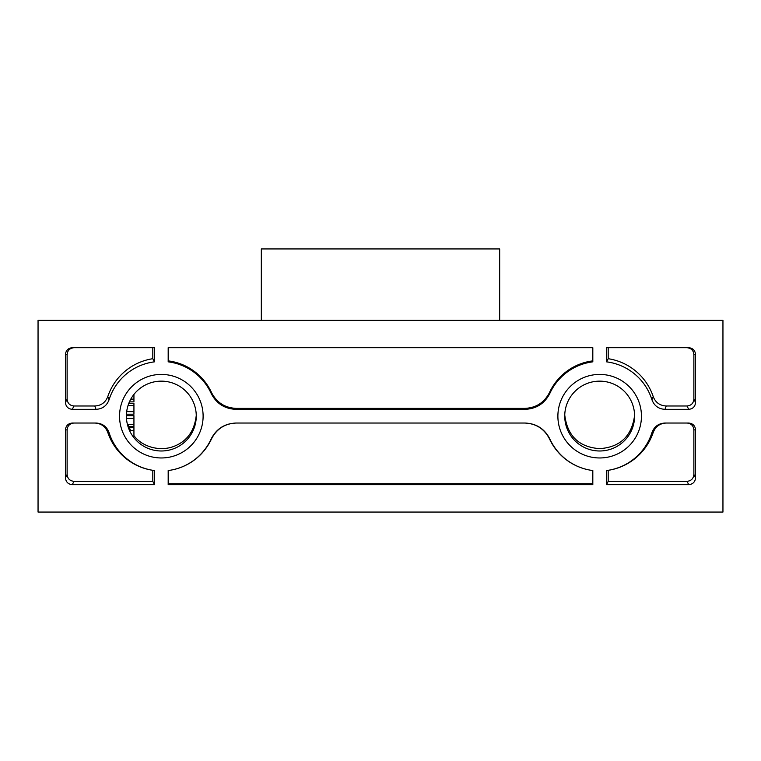 <?xml version="1.0" encoding="UTF-8"?>
<svg xmlns="http://www.w3.org/2000/svg" width="761" height="761" viewBox="0 0 761 761"><rect width="100%" height="100%" fill="white"/><g stroke="black" fill="none" stroke-linecap="round" stroke-linejoin="round"><path stroke-width="1.14" d="M499.673 320.314L499.673 248.942L261.327 248.942L261.327 320.314M154.483 470.545L152.809 470.327L152.809 481.323L154.483 484.662L154.483 470.545A54.792 54.782 0 0 1 109.061 432.619L107.777 432.391A56.466 56.457 180 0 0 152.809 470.327M73.969 423.03C69.812 423.449 67.529 425.732 67.12 429.879L67.12 474.474C67.529 478.621 69.812 480.904 73.969 481.323L152.809 481.323M67.12 429.879L65.446 429.879L65.446 477.822C65.865 481.97 68.138 484.253 72.295 484.662L154.483 484.662M666.217 423.03C659.892 423.363 655.563 426.483 653.223 432.391L651.939 432.619C654.203 426.588 658.55 423.401 665 423.03L688.705 423.03C692.862 423.449 695.135 425.732 695.554 429.879L695.554 477.822C695.135 481.97 692.862 484.253 688.705 484.662L606.517 484.662L608.191 481.323L687.031 481.323C691.188 480.904 693.471 478.621 693.88 474.474L693.88 429.879C693.471 425.732 691.188 423.449 687.031 423.03M651.939 432.619A54.792 54.782 0 0 1 606.517 470.545L608.191 470.327A56.466 56.457 180 0 0 653.223 432.391M608.191 470.327L608.191 481.323M94.783 405.994C101.108 405.661 105.437 402.54 107.777 396.633L109.061 399.753C106.797 405.784 102.45 408.98 96 409.342L94.783 405.994L73.969 405.994L72.295 409.342L96 409.342M109.061 399.753A54.792 54.782 0 0 1 154.483 361.836L152.809 358.707A56.466 56.457 180 0 0 107.777 396.633M152.809 358.707L152.809 347.71M154.483 361.836L154.483 347.71L72.295 347.71C68.138 348.119 65.865 350.402 65.446 354.55L65.446 402.493C65.865 406.64 68.138 408.923 72.295 409.342M73.969 347.71C69.812 348.119 67.529 350.402 67.12 354.55L67.12 399.145C67.529 403.292 69.812 405.575 73.969 405.994M107.777 432.391C105.456 426.493 101.127 423.382 94.783 423.03M65.446 429.879C65.865 425.732 68.138 423.449 72.295 423.03L96 423.03C102.431 423.382 106.787 426.579 109.061 432.619M666.217 405.994L665 409.342C658.569 408.99 654.213 405.794 651.939 399.753L653.223 396.633C655.544 402.531 659.873 405.651 666.217 405.994L687.031 405.994C691.188 405.575 693.471 403.292 693.88 399.145L693.88 354.55C693.471 350.402 691.188 348.119 687.031 347.71M665 409.342L688.705 409.342C692.862 408.923 695.135 406.64 695.554 402.493L695.554 354.55C695.135 350.402 692.862 348.119 688.705 347.71L606.517 347.71L606.517 361.836L608.191 358.707L608.191 347.71M168.657 347.71L168.657 360.933A55.268 55.258 0 0 1 211.491 392.495C216.676 402.607 224.961 407.906 236.348 408.381L524.652 408.381C536.001 407.925 544.286 402.636 549.509 392.495A55.268 55.258 0 0 1 592.343 360.933L592.343 347.71M236.348 408.381L236.043 409.342C224.647 408.876 216.352 403.549 211.139 393.361L211.491 392.495M236.348 423.03C224.999 423.487 216.714 428.785 211.491 438.916L211.139 439.011C216.314 428.852 224.609 423.525 236.043 423.03L524.957 423.03C536.353 423.497 544.648 428.824 549.861 439.011L549.509 438.916C544.324 428.814 536.039 423.516 524.652 423.03M211.139 439.011A54.792 54.782 0 0 1 168.181 470.545L168.657 470.479A55.268 55.258 180 0 0 211.491 438.916M168.181 470.545L168.181 484.662L168.657 483.711L592.343 483.711L592.343 470.479L592.819 470.545A54.792 54.782 0 0 1 549.861 439.011M168.657 470.479L168.657 483.711M168.181 484.662L592.819 484.662L592.343 483.711M592.819 484.662L592.819 470.545M634.598 416.067A34.93 34.92 0 0 1 599.668 450.988A34.93 34.92 0 0 1 564.738 416.067A34.93 34.92 0 0 1 599.668 381.147A34.93 34.92 0 0 1 634.598 416.067M564.757 415.049C567.383 435.996 579.016 447.202 599.649 448.638C620.006 447.268 631.64 436.31 634.55 415.772M722.95 320.314L722.95 512.058L38.05 512.058L38.05 320.314L722.95 320.314M606.517 470.545L606.517 484.662M606.517 361.836A54.792 54.782 0 0 1 651.939 399.753M641.447 416.191A41.779 41.769 0 0 1 578.779 452.367A41.779 41.769 0 0 1 578.779 380.015A41.779 41.769 0 0 1 641.447 416.191M203.111 416.191A41.779 41.769 0 0 1 140.443 452.367A41.779 41.769 0 0 1 140.443 380.015A41.779 41.769 0 0 1 203.111 416.191M549.509 392.495L549.861 393.361A54.792 54.782 0 0 1 592.819 361.836L592.819 347.71L168.181 347.71L168.181 361.836A54.792 54.782 0 0 1 211.139 393.361M549.861 393.361C544.686 403.53 536.391 408.847 524.957 409.342L524.652 408.381M236.043 409.342L524.957 409.342M127.962 424.343L130.635 430.65M133.936 435.606C142.012 446.869 160.476 452.215 175.001 445.927C187.349 440.781 194.426 430.726 196.214 415.772M592.819 361.836L592.343 360.933M168.181 361.836L168.657 360.933M653.223 396.633A56.466 56.457 180 0 0 608.191 358.707M549.509 438.916A55.268 55.258 180 0 0 592.343 470.479M196.262 416.067A34.93 34.92 0 0 1 161.332 450.988A34.93 34.92 0 0 1 126.402 416.067A34.93 34.92 0 0 1 161.332 381.147A34.93 34.92 0 0 1 196.262 416.067M128.723 403.558L133.936 403.558L133.936 414.212L126.45 414.212M133.936 411.653L126.678 411.653M133.936 405.565L128.019 405.565M133.936 394.398L133.936 401.875L129.418 401.875M126.44 415.639L133.936 415.639L133.936 426.455L128.695 426.455M133.936 424.343L127.401 424.343M133.936 418.312L126.478 418.312M129.104 427.473L133.936 427.473L133.936 436.091M133.936 430.65L129.589 430.65M133.936 399.135L130.778 399.135M67.12 474.474L65.446 477.822M73.969 481.323L72.295 484.662M67.12 354.55L65.446 354.55M67.12 399.145L65.446 402.493M687.031 405.994L688.705 409.342M693.88 399.145L695.554 402.493M693.88 354.55L695.554 354.55M687.031 481.323L688.705 484.662M693.88 474.474L695.554 477.822M693.88 429.879L695.554 429.879"/></g></svg>
